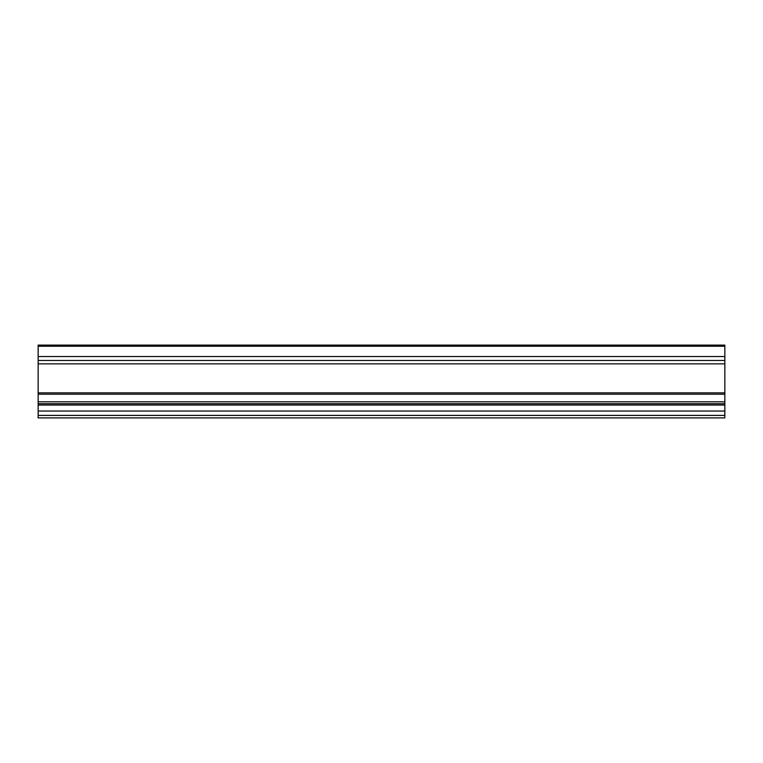 <?xml version="1.0" encoding="UTF-8"?>
<svg xmlns="http://www.w3.org/2000/svg" width="763" height="763" viewBox="0 0 763 763"><rect width="100%" height="100%" fill="white"/><g stroke="black" fill="none" stroke-linecap="round" stroke-linejoin="round"><path stroke-width="1.14" d="M724.85 415.406L38.15 415.406L38.15 417.895L724.85 417.895L724.85 345.105L38.15 345.105L38.15 360.489L724.85 360.489M724.85 401.815L38.15 401.815L38.15 360.489M38.15 401.815L38.15 405.067L724.85 405.067M38.15 415.406L38.15 411.047L724.85 411.047M38.15 411.047L38.15 405.067M38.15 346.23L724.85 346.23M38.15 356.531L724.85 356.531M38.15 363.865L724.85 363.865M38.15 392.859L724.85 392.859M38.15 394.213L724.85 394.213M38.15 403.741L724.85 403.741"/></g></svg>
